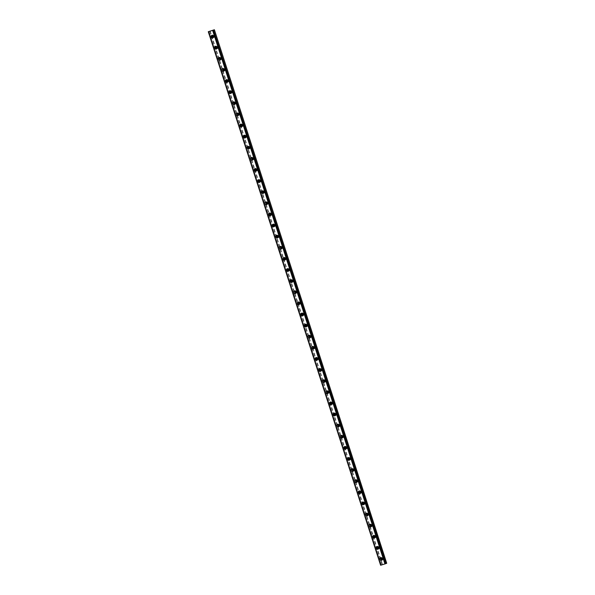 <?xml version="1.0" encoding="UTF-8"?>
<svg xmlns="http://www.w3.org/2000/svg" width="595" height="595" viewBox="0 0 595 595"><rect width="100%" height="100%" fill="white"/><g stroke="black" fill="none" stroke-linecap="round" stroke-linejoin="round"><path stroke-width="0.45" stroke-dasharray="2.98 2.23" d="M381.64 557.946A0.818 0.692 69.4 0 1 382.726 558.437A0.818 0.692 69.4 0 1 382.206 559.441M383.433 558.17A0.818 0.692 69.4 0 1 382.109 558.571A0.818 0.692 69.4 0 1 383.433 558.17M212.906 35.521A0.818 0.692 69.4 0 1 213.992 36.012A0.818 0.692 69.4 0 1 213.464 37.016M214.698 35.752A0.818 0.692 69.4 0 1 213.374 36.146A0.818 0.692 69.4 0 1 214.698 35.752M216.498 46.641A0.818 0.692 69.4 0 1 217.584 47.131A0.818 0.692 69.4 0 1 217.056 48.128M218.283 46.864A0.818 0.692 69.4 0 1 216.967 47.265A0.818 0.692 69.4 0 1 218.283 46.864M220.083 57.752A0.818 0.692 69.4 0 1 221.169 58.243A0.818 0.692 69.4 0 1 220.648 59.247M221.875 57.983A0.818 0.692 69.4 0 1 220.552 58.377A0.818 0.692 69.4 0 1 221.875 57.983M223.675 68.871A0.818 0.692 69.4 0 1 224.761 69.362A0.818 0.692 69.4 0 1 224.233 70.359M225.468 69.094A0.818 0.692 69.4 0 1 224.144 69.496A0.818 0.692 69.4 0 1 225.468 69.094M227.268 79.983A0.818 0.692 69.4 0 1 228.354 80.474A0.818 0.692 69.4 0 1 227.826 81.478M229.06 80.213A0.818 0.692 69.4 0 1 227.736 80.608A0.818 0.692 69.4 0 1 229.06 80.213M230.853 91.102A0.818 0.692 69.4 0 1 231.946 91.593A0.818 0.692 69.4 0 1 231.418 92.589M232.645 91.325A0.818 0.692 69.4 0 1 231.329 91.727A0.818 0.692 69.4 0 1 232.645 91.325M234.445 102.214A0.818 0.692 69.4 0 1 235.531 102.704A0.818 0.692 69.4 0 1 235.003 103.709M236.237 102.444A0.818 0.692 69.4 0 1 234.913 102.838A0.818 0.692 69.4 0 1 236.237 102.444M238.037 113.333A0.818 0.692 69.4 0 1 239.123 113.823A0.818 0.692 69.4 0 1 238.595 114.82M239.83 113.556A0.818 0.692 69.4 0 1 238.506 113.957A0.818 0.692 69.4 0 1 239.83 113.556M241.63 124.444A0.818 0.692 69.4 0 1 242.715 124.935A0.818 0.692 69.4 0 1 242.187 125.939M243.414 124.675A0.818 0.692 69.4 0 1 242.098 125.069A0.818 0.692 69.4 0 1 243.414 124.675M245.214 135.563A0.818 0.692 69.4 0 1 246.3 136.054A0.818 0.692 69.4 0 1 245.78 137.051M247.007 135.786A0.818 0.692 69.4 0 1 245.683 136.188A0.818 0.692 69.4 0 1 247.007 135.786M248.807 146.675A0.818 0.692 69.4 0 1 249.893 147.166A0.818 0.692 69.4 0 1 249.364 148.17M250.599 146.906A0.818 0.692 69.4 0 1 249.275 147.3A0.818 0.692 69.4 0 1 250.599 146.906M252.399 157.794A0.818 0.692 69.4 0 1 253.485 158.285A0.818 0.692 69.4 0 1 252.957 159.281M254.191 158.017A0.818 0.692 69.4 0 1 252.868 158.419A0.818 0.692 69.4 0 1 254.191 158.017M255.984 168.906A0.818 0.692 69.4 0 1 257.077 169.397A0.818 0.692 69.4 0 1 256.549 170.401M257.776 169.136A0.818 0.692 69.4 0 1 256.46 169.53A0.818 0.692 69.4 0 1 257.776 169.136M259.576 180.025A0.818 0.692 69.4 0 1 260.662 180.516A0.818 0.692 69.4 0 1 260.134 181.512M261.369 180.248A0.818 0.692 69.4 0 1 260.045 180.649A0.818 0.692 69.4 0 1 261.369 180.248M263.168 191.136A0.818 0.692 69.4 0 1 264.254 191.627A0.818 0.692 69.4 0 1 263.726 192.631M264.961 191.367A0.818 0.692 69.4 0 1 263.637 191.761A0.818 0.692 69.4 0 1 264.961 191.367M266.761 202.255A0.818 0.692 69.4 0 1 267.847 202.746A0.818 0.692 69.4 0 1 267.319 203.743M268.546 202.479A0.818 0.692 69.4 0 1 267.229 202.88A0.818 0.692 69.4 0 1 268.546 202.479M270.346 213.367A0.818 0.692 69.4 0 1 271.432 213.858A0.818 0.692 69.4 0 1 270.911 214.862M272.138 213.598A0.818 0.692 69.4 0 1 270.814 213.992A0.818 0.692 69.4 0 1 272.138 213.598M273.938 224.486A0.818 0.692 69.4 0 1 275.024 224.977A0.818 0.692 69.4 0 1 274.496 225.974M275.73 224.709A0.818 0.692 69.4 0 1 274.407 225.111A0.818 0.692 69.4 0 1 275.73 224.709M277.53 235.598A0.818 0.692 69.4 0 1 278.616 236.089A0.818 0.692 69.4 0 1 278.088 237.093M279.323 235.828A0.818 0.692 69.4 0 1 277.999 236.23A0.818 0.692 69.4 0 1 279.323 235.828M281.115 246.717A0.818 0.692 69.4 0 1 282.209 247.208A0.818 0.692 69.4 0 1 281.68 248.204M282.908 246.94A0.818 0.692 69.4 0 1 281.584 247.341A0.818 0.692 69.4 0 1 282.908 246.94M284.708 257.828A0.818 0.692 69.4 0 1 285.793 258.319A0.818 0.692 69.4 0 1 285.265 259.323M286.5 258.059A0.818 0.692 69.4 0 1 285.176 258.461A0.818 0.692 69.4 0 1 286.5 258.059M288.3 268.947A0.818 0.692 69.4 0 1 289.386 269.438A0.818 0.692 69.4 0 1 288.858 270.435M290.092 269.171A0.818 0.692 69.4 0 1 288.768 269.572A0.818 0.692 69.4 0 1 290.092 269.171M291.892 280.059A0.818 0.692 69.4 0 1 292.978 280.55A0.818 0.692 69.4 0 1 292.45 281.554M293.677 280.29A0.818 0.692 69.4 0 1 292.361 280.691A0.818 0.692 69.4 0 1 293.677 280.29M295.477 291.178A0.818 0.692 69.4 0 1 296.563 291.669A0.818 0.692 69.4 0 1 296.042 292.666M297.269 291.401A0.818 0.692 69.4 0 1 295.946 291.803A0.818 0.692 69.4 0 1 297.269 291.401M299.069 302.29A0.818 0.692 69.4 0 1 300.155 302.781A0.818 0.692 69.4 0 1 299.627 303.785M300.862 302.52A0.818 0.692 69.4 0 1 299.538 302.922A0.818 0.692 69.4 0 1 300.862 302.52M302.662 313.409A0.818 0.692 69.4 0 1 303.748 313.9A0.818 0.692 69.4 0 1 303.219 314.896M304.454 313.632A0.818 0.692 69.4 0 1 303.13 314.034A0.818 0.692 69.4 0 1 304.454 313.632M306.247 324.52A0.818 0.692 69.4 0 1 307.34 325.011A0.818 0.692 69.4 0 1 306.812 326.015M308.039 324.751A0.818 0.692 69.4 0 1 306.715 325.153A0.818 0.692 69.4 0 1 308.039 324.751M309.839 335.639A0.818 0.692 69.4 0 1 310.925 336.13A0.818 0.692 69.4 0 1 310.397 337.127M311.631 335.863A0.818 0.692 69.4 0 1 310.307 336.264A0.818 0.692 69.4 0 1 311.631 335.863M313.431 346.751A0.818 0.692 69.4 0 1 314.517 347.242A0.818 0.692 69.4 0 1 313.989 348.246M315.224 346.982A0.818 0.692 69.4 0 1 313.9 347.383A0.818 0.692 69.4 0 1 315.224 346.982M317.023 357.87A0.818 0.692 69.4 0 1 318.109 358.361A0.818 0.692 69.4 0 1 317.581 359.358M318.808 358.093A0.818 0.692 69.4 0 1 317.492 358.495A0.818 0.692 69.4 0 1 318.808 358.093M320.608 368.982A0.818 0.692 69.4 0 1 321.694 369.473A0.818 0.692 69.4 0 1 321.174 370.477M322.401 369.212A0.818 0.692 69.4 0 1 321.077 369.614A0.818 0.692 69.4 0 1 322.401 369.212M324.201 380.101A0.818 0.692 69.4 0 1 325.287 380.592A0.818 0.692 69.4 0 1 324.758 381.588M325.993 380.324A0.818 0.692 69.4 0 1 324.669 380.726A0.818 0.692 69.4 0 1 325.993 380.324M327.793 391.213A0.818 0.692 69.4 0 1 328.879 391.703A0.818 0.692 69.4 0 1 328.351 392.707M329.585 391.443A0.818 0.692 69.4 0 1 328.262 391.845A0.818 0.692 69.4 0 1 329.585 391.443M331.378 402.332A0.818 0.692 69.4 0 1 332.464 402.822A0.818 0.692 69.4 0 1 331.943 403.819M333.17 402.555A0.818 0.692 69.4 0 1 331.846 402.956A0.818 0.692 69.4 0 1 333.17 402.555M334.97 413.443A0.818 0.692 69.4 0 1 336.056 413.934A0.818 0.692 69.4 0 1 335.528 414.938M336.763 413.674A0.818 0.692 69.4 0 1 335.439 414.075A0.818 0.692 69.4 0 1 336.763 413.674M338.562 424.562A0.818 0.692 69.4 0 1 339.648 425.053A0.818 0.692 69.4 0 1 339.12 426.05M340.355 424.785A0.818 0.692 69.4 0 1 339.031 425.187A0.818 0.692 69.4 0 1 340.355 424.785M342.155 435.674A0.818 0.692 69.4 0 1 343.241 436.165A0.818 0.692 69.4 0 1 342.713 437.169M343.94 435.904A0.818 0.692 69.4 0 1 342.623 436.306A0.818 0.692 69.4 0 1 343.94 435.904M345.74 446.793A0.818 0.692 69.4 0 1 346.826 447.284A0.818 0.692 69.4 0 1 346.305 448.28M347.532 447.016A0.818 0.692 69.4 0 1 346.208 447.418A0.818 0.692 69.4 0 1 347.532 447.016M349.332 457.905A0.818 0.692 69.4 0 1 350.418 458.395A0.818 0.692 69.4 0 1 349.89 459.399M351.124 458.135A0.818 0.692 69.4 0 1 349.8 458.537A0.818 0.692 69.4 0 1 351.124 458.135M352.924 469.024A0.818 0.692 69.4 0 1 354.01 469.514A0.818 0.692 69.4 0 1 353.482 470.511M354.717 469.247A0.818 0.692 69.4 0 1 353.393 469.648A0.818 0.692 69.4 0 1 354.717 469.247M356.509 480.135A0.818 0.692 69.4 0 1 357.595 480.626A0.818 0.692 69.4 0 1 357.074 481.63M358.302 480.366A0.818 0.692 69.4 0 1 356.978 480.767A0.818 0.692 69.4 0 1 358.302 480.366M360.101 491.254A0.818 0.692 69.4 0 1 361.187 491.745A0.818 0.692 69.4 0 1 360.659 492.742M361.894 491.477A0.818 0.692 69.4 0 1 360.57 491.879A0.818 0.692 69.4 0 1 361.894 491.477M363.694 502.366A0.818 0.692 69.4 0 1 364.78 502.857A0.818 0.692 69.4 0 1 364.252 503.861M365.486 502.596A0.818 0.692 69.4 0 1 364.162 502.998A0.818 0.692 69.4 0 1 365.486 502.596M367.286 513.485A0.818 0.692 69.4 0 1 368.372 513.976A0.818 0.692 69.4 0 1 367.844 514.972M369.071 513.708A0.818 0.692 69.4 0 1 367.755 514.11A0.818 0.692 69.4 0 1 369.071 513.708M370.871 524.597A0.818 0.692 69.4 0 1 371.957 525.087A0.818 0.692 69.4 0 1 371.436 526.092M372.663 524.827A0.818 0.692 69.4 0 1 371.339 525.229A0.818 0.692 69.4 0 1 372.663 524.827M374.463 535.716A0.818 0.692 69.4 0 1 375.549 536.207A0.818 0.692 69.4 0 1 375.021 537.203M376.256 535.939A0.818 0.692 69.4 0 1 374.932 536.34A0.818 0.692 69.4 0 1 376.256 535.939M378.056 546.827A0.818 0.692 69.4 0 1 379.141 547.318A0.818 0.692 69.4 0 1 378.613 548.322M379.841 547.058A0.818 0.692 69.4 0 1 378.524 547.46A0.818 0.692 69.4 0 1 379.841 547.058M381.975 559.992A1.406 1.183 -110.6 0 0 383.202 558.296A1.406 1.183 -110.6 0 0 381.105 557.679M213.233 37.567A1.406 1.183 -110.6 0 0 214.46 35.871A1.406 1.183 -110.6 0 0 212.37 35.261M216.825 48.678A1.406 1.183 -110.6 0 0 218.053 46.983A1.406 1.183 -110.6 0 0 215.963 46.373M220.418 59.798A1.406 1.183 -110.6 0 0 221.645 58.102A1.406 1.183 -110.6 0 0 219.548 57.492M224.003 70.909A1.406 1.183 -110.6 0 0 225.237 69.213A1.406 1.183 -110.6 0 0 223.14 68.603M227.595 82.028A1.406 1.183 -110.6 0 0 228.822 80.332A1.406 1.183 -110.6 0 0 226.732 79.723M231.187 93.14A1.406 1.183 -110.6 0 0 232.414 91.444A1.406 1.183 -110.6 0 0 230.317 90.834M234.78 104.259A1.406 1.183 -110.6 0 0 236.007 102.563A1.406 1.183 -110.6 0 0 233.909 101.953M238.364 115.371A1.406 1.183 -110.6 0 0 239.592 113.675A1.406 1.183 -110.6 0 0 237.502 113.065M241.957 126.49A1.406 1.183 -110.6 0 0 243.184 124.794A1.406 1.183 -110.6 0 0 241.094 124.184M245.549 137.601A1.406 1.183 -110.6 0 0 246.776 135.913A1.406 1.183 -110.6 0 0 244.679 135.296M249.134 148.72A1.406 1.183 -110.6 0 0 250.369 147.025A1.406 1.183 -110.6 0 0 248.271 146.415M252.726 159.832A1.406 1.183 -110.6 0 0 253.953 158.144A1.406 1.183 -110.6 0 0 251.863 157.526M256.319 170.951A1.406 1.183 -110.6 0 0 257.546 169.255A1.406 1.183 -110.6 0 0 255.448 168.645M259.903 182.063A1.406 1.183 -110.6 0 0 261.138 180.374A1.406 1.183 -110.6 0 0 259.041 179.757M263.496 193.182A1.406 1.183 -110.6 0 0 264.723 191.486A1.406 1.183 -110.6 0 0 262.633 190.876M267.088 204.293A1.406 1.183 -110.6 0 0 268.315 202.605A1.406 1.183 -110.6 0 0 266.225 201.988M270.68 215.412A1.406 1.183 -110.6 0 0 271.908 213.717A1.406 1.183 -110.6 0 0 269.81 213.107M274.265 226.524A1.406 1.183 -110.6 0 0 275.5 224.836A1.406 1.183 -110.6 0 0 273.403 224.218M277.858 237.643A1.406 1.183 -110.6 0 0 279.085 235.947A1.406 1.183 -110.6 0 0 276.995 235.337M281.45 248.755A1.406 1.183 -110.6 0 0 282.677 247.066A1.406 1.183 -110.6 0 0 280.58 246.449M285.035 259.874A1.406 1.183 -110.6 0 0 286.269 258.178A1.406 1.183 -110.6 0 0 284.172 257.568M288.627 270.985A1.406 1.183 -110.6 0 0 289.854 269.297A1.406 1.183 -110.6 0 0 287.764 268.68M292.219 282.104A1.406 1.183 -110.6 0 0 293.447 280.409A1.406 1.183 -110.6 0 0 291.357 279.799M295.812 293.216A1.406 1.183 -110.6 0 0 297.039 291.528A1.406 1.183 -110.6 0 0 294.942 290.91M299.397 304.335A1.406 1.183 -110.6 0 0 300.631 302.639A1.406 1.183 -110.6 0 0 298.534 302.029M302.989 315.454A1.406 1.183 -110.6 0 0 304.216 313.758A1.406 1.183 -110.6 0 0 302.126 313.141M306.581 326.566A1.406 1.183 -110.6 0 0 307.808 324.87A1.406 1.183 -110.6 0 0 305.711 324.26M310.166 337.685A1.406 1.183 -110.6 0 0 311.401 335.989A1.406 1.183 -110.6 0 0 309.303 335.372M313.758 348.796A1.406 1.183 -110.6 0 0 314.986 347.101A1.406 1.183 -110.6 0 0 312.896 346.491M317.351 359.916A1.406 1.183 -110.6 0 0 318.578 358.22A1.406 1.183 -110.6 0 0 316.488 357.602M320.943 371.027A1.406 1.183 -110.6 0 0 322.17 369.331A1.406 1.183 -110.6 0 0 320.073 368.721M324.528 382.146A1.406 1.183 -110.6 0 0 325.762 380.45A1.406 1.183 -110.6 0 0 323.665 379.833M328.12 393.258A1.406 1.183 -110.6 0 0 329.347 391.562A1.406 1.183 -110.6 0 0 327.257 390.952M331.713 404.377A1.406 1.183 -110.6 0 0 332.94 402.681A1.406 1.183 -110.6 0 0 330.842 402.064M335.297 415.488A1.406 1.183 -110.6 0 0 336.532 413.793A1.406 1.183 -110.6 0 0 334.435 413.183M338.89 426.608A1.406 1.183 -110.6 0 0 340.117 424.912A1.406 1.183 -110.6 0 0 338.027 424.295M342.482 437.719A1.406 1.183 -110.6 0 0 343.709 436.023A1.406 1.183 -110.6 0 0 341.619 435.414M346.074 448.838A1.406 1.183 -110.6 0 0 347.301 447.143A1.406 1.183 -110.6 0 0 345.204 446.525M349.659 459.95A1.406 1.183 -110.6 0 0 350.894 458.254A1.406 1.183 -110.6 0 0 348.796 457.644M353.252 471.069A1.406 1.183 -110.6 0 0 354.479 469.373A1.406 1.183 -110.6 0 0 352.389 468.756M356.844 482.181A1.406 1.183 -110.6 0 0 358.071 480.485A1.406 1.183 -110.6 0 0 355.974 479.875M360.429 493.3A1.406 1.183 -110.6 0 0 361.663 491.604A1.406 1.183 -110.6 0 0 359.566 490.987M364.021 504.411A1.406 1.183 -110.6 0 0 365.248 502.715A1.406 1.183 -110.6 0 0 363.158 502.106M367.613 515.53A1.406 1.183 -110.6 0 0 368.841 513.835A1.406 1.183 -110.6 0 0 366.743 513.217M371.206 526.642A1.406 1.183 -110.6 0 0 372.433 524.946A1.406 1.183 -110.6 0 0 370.335 524.336M374.791 537.761A1.406 1.183 -110.6 0 0 376.025 536.065A1.406 1.183 -110.6 0 0 373.928 535.448M378.383 548.873A1.406 1.183 -110.6 0 0 379.61 547.177A1.406 1.183 -110.6 0 0 377.52 546.567M210.161 31.022L382.488 564.558L386.646 563.301L214.319 29.765M380.614 565.25L208.443 31.654M382.488 564.558L380.77 565.191M209.857 31.119L382.183 564.662M209.016 31.438L381.343 564.975L209.016 31.453M208.503 31.632L380.83 565.168M383.061 559.136L382.354 559.404M214.319 36.712L213.62 36.979M217.911 47.831L217.205 48.098M221.504 58.942L220.797 59.21M225.096 70.061L224.389 70.329M228.681 81.18L227.982 81.441M232.273 92.292L231.567 92.56M235.865 103.411L235.159 103.671M239.45 114.523L238.751 114.79M243.043 125.642L242.336 125.902M246.635 136.753L245.928 137.021M250.227 147.872L249.521 148.133M253.812 158.984L253.113 159.252M257.404 170.103L256.698 170.363M260.997 181.215L260.29 181.482M264.582 192.334L263.882 192.594M268.174 203.445L267.467 203.713M271.766 214.564L271.06 214.825M275.359 225.676L274.652 225.944M278.943 236.795L278.244 237.055M282.536 247.907L281.829 248.175M286.128 259.026L285.421 259.286M289.713 270.137L289.014 270.405M293.305 281.257L292.599 281.517M296.898 292.368L296.191 292.636M300.49 303.487L299.783 303.748M304.075 314.599L303.376 314.867M307.667 325.718L306.961 325.978M311.259 336.829L310.553 337.097M314.844 347.949L314.145 348.209M318.437 359.06L317.73 359.328M322.029 370.179L321.322 370.44M325.621 381.291L324.915 381.559M329.206 392.41L328.507 392.67M332.798 403.522L332.092 403.789M336.391 414.641L335.684 414.901M339.976 425.752L339.276 426.02M343.568 436.871L342.861 437.132M347.16 447.983L346.454 448.251M350.753 459.102L350.046 459.362M354.337 470.214L353.638 470.481M357.93 481.333L357.223 481.593M361.522 492.444L360.815 492.712M365.107 503.563L364.408 503.824M368.699 514.675L367.993 514.943M372.291 525.794L371.585 526.054M375.884 536.906L375.177 537.173M379.469 548.025L378.762 548.285M385.24 563.829L212.913 30.293M382.563 559.947L381.507 560.349M213.821 37.53L212.765 37.924M217.413 48.641L216.357 49.035M221.005 59.76L219.949 60.154M224.59 70.872L223.534 71.266M228.183 81.991L227.126 82.385M231.775 93.103L230.719 93.497M235.367 104.222L234.304 104.616M238.952 115.333L237.896 115.728M242.544 126.452L241.488 126.847M246.137 137.564L245.081 137.958M249.721 148.683L248.665 149.077M253.314 159.795L252.258 160.189M256.906 170.914L255.85 171.308M260.498 182.025L259.435 182.42M264.083 193.144L263.027 193.539M267.676 204.256L266.62 204.65M271.268 215.375L270.212 215.769M274.853 226.487L273.797 226.881M278.445 237.606L277.389 238M282.037 248.717L280.981 249.112M285.63 259.837L284.566 260.231M289.215 270.948L288.159 271.342M292.807 282.067L291.751 282.461M296.399 293.179L295.343 293.58M299.984 304.298L298.928 304.692M303.576 315.409L302.52 315.811M307.169 326.529L306.113 326.923M310.761 337.64L309.697 338.042M314.346 348.759L313.29 349.153M317.938 359.871L316.882 360.272M321.531 370.99L320.474 371.384M325.115 382.102L324.059 382.503M328.708 393.221L327.652 393.615M332.3 404.332L331.244 404.734M335.892 415.451L334.829 415.846M339.477 426.563L338.421 426.965M343.07 437.682L342.013 438.076M346.662 448.794L345.606 449.195M350.247 459.913L349.191 460.307M353.839 471.024L352.783 471.426M357.431 482.143L356.375 482.538M361.024 493.255L359.96 493.657M364.609 504.374L363.552 504.768M368.201 515.486L367.145 515.887M371.793 526.605L370.737 526.999M375.378 537.716L374.322 538.118M378.97 548.835L377.914 549.23M382.488 557.604L381.782 557.872M213.746 35.187L213.04 35.447M217.339 46.298L216.632 46.566M220.931 57.418L220.224 57.678M224.516 68.529L223.817 68.797M228.108 79.648L227.402 79.909M231.7 90.76L230.994 91.028M235.285 101.879L234.586 102.139M238.878 112.99L238.171 113.258M242.47 124.11L241.763 124.37M246.062 135.221L245.356 135.489M249.647 146.34L248.948 146.601M253.239 157.452L252.533 157.72M256.832 168.571L256.125 168.831M260.417 179.683L259.717 179.95M264.009 190.802L263.302 191.062M267.601 201.913L266.895 202.181M271.194 213.032L270.487 213.293M274.778 224.144L274.079 224.412M278.371 235.263L277.664 235.523M281.963 246.375L281.257 246.642M285.548 257.494L284.849 257.754M289.14 268.605L288.434 268.873M292.733 279.724L292.026 279.985M296.325 290.836L295.618 291.104M299.91 301.955L299.211 302.215M303.502 313.067L302.796 313.334M307.094 324.186L306.388 324.446M310.679 335.297L309.98 335.565M314.272 346.416L313.565 346.677M317.864 357.528L317.157 357.796M321.456 368.647L320.75 368.907M325.041 379.759L324.342 380.026M328.633 390.878L327.927 391.138M332.226 401.989L331.519 402.257M335.811 413.109L335.111 413.369M339.403 424.22L338.696 424.488M342.995 435.339L342.289 435.599M346.588 446.451L345.881 446.719M350.172 457.57L349.473 457.83M353.765 468.681L353.058 468.949M357.357 479.801L356.65 480.061M360.942 490.912L360.243 491.18M364.534 502.031L363.828 502.292M368.127 513.143L367.42 513.411M371.719 524.262L371.012 524.522M375.304 535.374L374.605 535.641M378.896 546.493L378.189 546.753M381.402 564.967L209.076 31.423M381.573 557.322L380.517 557.723M212.839 34.897L211.783 35.298M216.431 46.016L215.375 46.41M220.016 57.135L218.96 57.529M223.608 68.247L222.552 68.641M227.201 79.366L226.145 79.76M230.786 90.477L229.73 90.871M234.378 101.596L233.322 101.99M237.97 112.708L236.914 113.102M241.563 123.827L240.499 124.221M245.147 134.939L244.091 135.333M248.74 146.058L247.684 146.452M252.332 157.169L251.276 157.563M255.917 168.288L254.861 168.683M259.509 179.4L258.453 179.794M263.102 190.519L262.045 190.913M266.694 201.631L265.63 202.025M270.279 212.75L269.223 213.144M273.871 223.861L272.815 224.255M277.463 234.98L276.407 235.375M281.048 246.092L279.992 246.486M284.641 257.211L283.584 257.605M288.233 268.323L287.177 268.717M291.825 279.442L290.762 279.836M295.41 290.553L294.354 290.948M299.002 301.672L297.946 302.067M302.595 312.784L301.539 313.178M306.18 323.903L305.123 324.297M309.772 335.015L308.716 335.409M313.364 346.134L312.308 346.528M316.957 357.245L315.893 357.64M320.541 368.364L319.485 368.759M324.134 379.476L323.078 379.87M327.726 390.595L326.67 390.989M331.311 401.707L330.255 402.101M334.903 412.826L333.847 413.22M338.495 423.938L337.439 424.339M342.088 435.057L341.024 435.451M345.673 446.168L344.617 446.57M349.265 457.287L348.209 457.681M352.857 468.399L351.801 468.801M356.442 479.518L355.386 479.912M360.034 490.63L358.978 491.031M363.627 501.749L362.571 502.143M367.219 512.86L366.156 513.262M370.804 523.979L369.748 524.374M374.396 535.091L373.34 535.493M377.989 546.21L376.933 546.604M381.328 564.982L209.009 31.461"/><path stroke-width="0.89" d="M382.206 559.441A0.818 0.692 69.4 0 1 381.64 557.946M213.464 37.016A0.818 0.692 69.4 0 1 212.906 35.521M217.056 48.128A0.818 0.692 69.4 0 1 216.498 46.641M220.648 59.247A0.818 0.692 69.4 0 1 220.083 57.752M224.233 70.359A0.818 0.692 69.4 0 1 223.675 68.871M227.826 81.478A0.818 0.692 69.4 0 1 227.268 79.983M231.418 92.589A0.818 0.692 69.4 0 1 230.853 91.102M235.003 103.709A0.818 0.692 69.4 0 1 234.445 102.214M238.595 114.82A0.818 0.692 69.4 0 1 238.037 113.333M242.187 125.939A0.818 0.692 69.4 0 1 241.63 124.444M245.78 137.051A0.818 0.692 69.4 0 1 245.214 135.563M249.364 148.17A0.818 0.692 69.4 0 1 248.807 146.675M252.957 159.281A0.818 0.692 69.4 0 1 252.399 157.794M256.549 170.401A0.818 0.692 69.4 0 1 255.984 168.906M260.134 181.512A0.818 0.692 69.4 0 1 259.576 180.025M263.726 192.631A0.818 0.692 69.4 0 1 263.168 191.136M267.319 203.743A0.818 0.692 69.4 0 1 266.761 202.255M270.911 214.862A0.818 0.692 69.4 0 1 270.346 213.367M274.496 225.974A0.818 0.692 69.4 0 1 273.938 224.486M278.088 237.093A0.818 0.692 69.4 0 1 277.53 235.598M281.68 248.204A0.818 0.692 69.4 0 1 281.115 246.717M285.265 259.323A0.818 0.692 69.4 0 1 284.708 257.828M288.858 270.435A0.818 0.692 69.4 0 1 288.3 268.947M292.45 281.554A0.818 0.692 69.4 0 1 291.892 280.059M296.042 292.666A0.818 0.692 69.4 0 1 295.477 291.178M299.627 303.785A0.818 0.692 69.4 0 1 299.069 302.29M303.219 314.896A0.818 0.692 69.4 0 1 302.662 313.409M306.812 326.015A0.818 0.692 69.4 0 1 306.247 324.52M310.397 337.127A0.818 0.692 69.4 0 1 309.839 335.639M313.989 348.246A0.818 0.692 69.4 0 1 313.431 346.751M317.581 359.358A0.818 0.692 69.4 0 1 317.023 357.87M321.174 370.477A0.818 0.692 69.4 0 1 320.608 368.982M324.758 381.588A0.818 0.692 69.4 0 1 324.201 380.101M328.351 392.707A0.818 0.692 69.4 0 1 327.793 391.213M331.943 403.819A0.818 0.692 69.4 0 1 331.378 402.332M335.528 414.938A0.818 0.692 69.4 0 1 334.97 413.443M339.12 426.05A0.818 0.692 69.4 0 1 338.562 424.562M342.713 437.169A0.818 0.692 69.4 0 1 342.155 435.674M346.305 448.28A0.818 0.692 69.4 0 1 345.74 446.793M349.89 459.399A0.818 0.692 69.4 0 1 349.332 457.905M353.482 470.511A0.818 0.692 69.4 0 1 352.924 469.024M357.074 481.63A0.818 0.692 69.4 0 1 356.509 480.135M360.659 492.742A0.818 0.692 69.4 0 1 360.101 491.254M364.252 503.861A0.818 0.692 69.4 0 1 363.694 502.366M367.844 514.972A0.818 0.692 69.4 0 1 367.286 513.485M371.436 526.092A0.818 0.692 69.4 0 1 370.871 524.597M375.021 537.203A0.818 0.692 69.4 0 1 374.463 535.716M378.613 548.322A0.818 0.692 69.4 0 1 378.056 546.827M212.988 30.278L385.315 563.815L212.913 30.293L213.486 30.085L385.872 563.606L386.72 563.287L214.386 29.75L208.28 31.713L212.988 30.278L385.307 563.822L385.813 563.621M379.878 559.374A1.406 1.183 -110.6 0 0 382.146 558.69A1.406 1.183 -110.6 0 0 379.878 559.374M381.105 557.679A1.406 1.183 -110.6 0 0 381.975 559.992M211.143 36.95A1.406 1.183 -110.6 0 0 213.404 36.265A1.406 1.183 -110.6 0 0 211.143 36.95M212.37 35.261A1.406 1.183 -110.6 0 0 213.233 37.567M214.728 48.069A1.406 1.183 -110.6 0 0 216.996 47.384A1.406 1.183 -110.6 0 0 214.728 48.069M215.963 46.373A1.406 1.183 -110.6 0 0 216.825 48.678M218.32 59.18A1.406 1.183 -110.6 0 0 220.589 58.496A1.406 1.183 -110.6 0 0 218.32 59.18M219.548 57.492A1.406 1.183 -110.6 0 0 220.418 59.798M221.913 70.299A1.406 1.183 -110.6 0 0 224.181 69.615A1.406 1.183 -110.6 0 0 221.913 70.299M223.14 68.603A1.406 1.183 -110.6 0 0 224.003 70.909M225.498 81.411A1.406 1.183 -110.6 0 0 227.766 80.727A1.406 1.183 -110.6 0 0 225.498 81.411M226.732 79.723A1.406 1.183 -110.6 0 0 227.595 82.028M229.09 92.53A1.406 1.183 -110.6 0 0 231.358 91.846A1.406 1.183 -110.6 0 0 229.09 92.53M230.317 90.834A1.406 1.183 -110.6 0 0 231.187 93.14M232.682 103.642A1.406 1.183 -110.6 0 0 234.951 102.957A1.406 1.183 -110.6 0 0 232.682 103.642M233.909 101.953A1.406 1.183 -110.6 0 0 234.78 104.259M236.275 114.761A1.406 1.183 -110.6 0 0 238.536 114.076A1.406 1.183 -110.6 0 0 236.275 114.761M237.502 113.065A1.406 1.183 -110.6 0 0 238.364 115.371M239.859 125.872A1.406 1.183 -110.6 0 0 242.128 125.188A1.406 1.183 -110.6 0 0 239.859 125.872M241.094 124.184A1.406 1.183 -110.6 0 0 241.957 126.49M243.452 136.991A1.406 1.183 -110.6 0 0 245.72 136.307A1.406 1.183 -110.6 0 0 243.452 136.991M244.679 135.296A1.406 1.183 -110.6 0 0 245.549 137.601M247.044 148.103A1.406 1.183 -110.6 0 0 249.305 147.419A1.406 1.183 -110.6 0 0 247.044 148.103M248.271 146.415A1.406 1.183 -110.6 0 0 249.134 148.72M250.629 159.222A1.406 1.183 -110.6 0 0 252.897 158.538A1.406 1.183 -110.6 0 0 250.629 159.222M251.863 157.526A1.406 1.183 -110.6 0 0 252.726 159.832M254.221 170.334A1.406 1.183 -110.6 0 0 256.49 169.649A1.406 1.183 -110.6 0 0 254.221 170.334M255.448 168.645A1.406 1.183 -110.6 0 0 256.319 170.951M257.813 181.453A1.406 1.183 -110.6 0 0 260.082 180.768A1.406 1.183 -110.6 0 0 257.813 181.453M259.041 179.757A1.406 1.183 -110.6 0 0 259.903 182.063M261.406 192.572A1.406 1.183 -110.6 0 0 263.667 191.88A1.406 1.183 -110.6 0 0 261.406 192.572M262.633 190.876A1.406 1.183 -110.6 0 0 263.496 193.182M264.991 203.683A1.406 1.183 -110.6 0 0 267.259 202.999A1.406 1.183 -110.6 0 0 264.991 203.683M266.225 201.988A1.406 1.183 -110.6 0 0 267.088 204.293M268.583 214.802A1.406 1.183 -110.6 0 0 270.851 214.111A1.406 1.183 -110.6 0 0 268.583 214.802M269.81 213.107A1.406 1.183 -110.6 0 0 270.68 215.412M272.175 225.914A1.406 1.183 -110.6 0 0 274.436 225.23A1.406 1.183 -110.6 0 0 272.175 225.914M273.403 224.218A1.406 1.183 -110.6 0 0 274.265 226.524M275.76 237.033A1.406 1.183 -110.6 0 0 278.029 236.341A1.406 1.183 -110.6 0 0 275.76 237.033M276.995 235.337A1.406 1.183 -110.6 0 0 277.858 237.643M279.353 248.145A1.406 1.183 -110.6 0 0 281.621 247.461A1.406 1.183 -110.6 0 0 279.353 248.145M280.58 246.449A1.406 1.183 -110.6 0 0 281.45 248.755M282.945 259.264A1.406 1.183 -110.6 0 0 285.213 258.572A1.406 1.183 -110.6 0 0 282.945 259.264M284.172 257.568A1.406 1.183 -110.6 0 0 285.035 259.874M286.537 270.375A1.406 1.183 -110.6 0 0 288.798 269.691A1.406 1.183 -110.6 0 0 286.537 270.375M287.764 268.68A1.406 1.183 -110.6 0 0 288.627 270.985M290.122 281.495A1.406 1.183 -110.6 0 0 292.39 280.803A1.406 1.183 -110.6 0 0 290.122 281.495M291.357 279.799A1.406 1.183 -110.6 0 0 292.219 282.104M293.714 292.606A1.406 1.183 -110.6 0 0 295.983 291.922A1.406 1.183 -110.6 0 0 293.714 292.606M294.942 290.91A1.406 1.183 -110.6 0 0 295.812 293.216M297.307 303.725A1.406 1.183 -110.6 0 0 299.568 303.034A1.406 1.183 -110.6 0 0 297.307 303.725M298.534 302.029A1.406 1.183 -110.6 0 0 299.397 304.335M300.892 314.837A1.406 1.183 -110.6 0 0 303.16 314.153A1.406 1.183 -110.6 0 0 300.892 314.837M302.126 313.141A1.406 1.183 -110.6 0 0 302.989 315.454M304.484 325.956A1.406 1.183 -110.6 0 0 306.752 325.264A1.406 1.183 -110.6 0 0 304.484 325.956M305.711 324.26A1.406 1.183 -110.6 0 0 306.581 326.566M308.076 337.067A1.406 1.183 -110.6 0 0 310.345 336.383A1.406 1.183 -110.6 0 0 308.076 337.067M309.303 335.372A1.406 1.183 -110.6 0 0 310.166 337.685M311.668 348.187A1.406 1.183 -110.6 0 0 313.929 347.495A1.406 1.183 -110.6 0 0 311.668 348.187M312.896 346.491A1.406 1.183 -110.6 0 0 313.758 348.796M315.253 359.298A1.406 1.183 -110.6 0 0 317.522 358.614A1.406 1.183 -110.6 0 0 315.253 359.298M316.488 357.602A1.406 1.183 -110.6 0 0 317.351 359.916M318.846 370.417A1.406 1.183 -110.6 0 0 321.114 369.726A1.406 1.183 -110.6 0 0 318.846 370.417M320.073 368.721A1.406 1.183 -110.6 0 0 320.943 371.027M322.438 381.529A1.406 1.183 -110.6 0 0 324.699 380.845A1.406 1.183 -110.6 0 0 322.438 381.529M323.665 379.833A1.406 1.183 -110.6 0 0 324.528 382.146M326.023 392.648A1.406 1.183 -110.6 0 0 328.291 391.956A1.406 1.183 -110.6 0 0 326.023 392.648M327.257 390.952A1.406 1.183 -110.6 0 0 328.12 393.258M329.615 403.76A1.406 1.183 -110.6 0 0 331.884 403.075A1.406 1.183 -110.6 0 0 329.615 403.76M330.842 402.064A1.406 1.183 -110.6 0 0 331.713 404.377M333.207 414.879A1.406 1.183 -110.6 0 0 335.476 414.187A1.406 1.183 -110.6 0 0 333.207 414.879M334.435 413.183A1.406 1.183 -110.6 0 0 335.297 415.488M336.8 425.99A1.406 1.183 -110.6 0 0 339.061 425.306A1.406 1.183 -110.6 0 0 336.8 425.99M338.027 424.295A1.406 1.183 -110.6 0 0 338.89 426.608M340.385 437.109A1.406 1.183 -110.6 0 0 342.653 436.418A1.406 1.183 -110.6 0 0 340.385 437.109M341.619 435.414A1.406 1.183 -110.6 0 0 342.482 437.719M343.977 448.221A1.406 1.183 -110.6 0 0 346.245 447.537A1.406 1.183 -110.6 0 0 343.977 448.221M345.204 446.525A1.406 1.183 -110.6 0 0 346.074 448.838M347.569 459.34A1.406 1.183 -110.6 0 0 349.83 458.648A1.406 1.183 -110.6 0 0 347.569 459.34M348.796 457.644A1.406 1.183 -110.6 0 0 349.659 459.95M351.154 470.452A1.406 1.183 -110.6 0 0 353.423 469.767A1.406 1.183 -110.6 0 0 351.154 470.452M352.389 468.756A1.406 1.183 -110.6 0 0 353.252 471.069M354.746 481.571A1.406 1.183 -110.6 0 0 357.015 480.879A1.406 1.183 -110.6 0 0 354.746 481.571M355.974 479.875A1.406 1.183 -110.6 0 0 356.844 482.181M358.339 492.682A1.406 1.183 -110.6 0 0 360.607 491.998A1.406 1.183 -110.6 0 0 358.339 492.682M359.566 490.987A1.406 1.183 -110.6 0 0 360.429 493.3M361.931 503.801A1.406 1.183 -110.6 0 0 364.192 503.117A1.406 1.183 -110.6 0 0 361.931 503.801M363.158 502.106A1.406 1.183 -110.6 0 0 364.021 504.411M365.516 514.913A1.406 1.183 -110.6 0 0 367.784 514.229A1.406 1.183 -110.6 0 0 365.516 514.913M366.743 513.217A1.406 1.183 -110.6 0 0 367.613 515.53M369.108 526.032A1.406 1.183 -110.6 0 0 371.377 525.348A1.406 1.183 -110.6 0 0 369.108 526.032M370.335 524.336A1.406 1.183 -110.6 0 0 371.206 526.642M372.701 537.144A1.406 1.183 -110.6 0 0 374.962 536.459A1.406 1.183 -110.6 0 0 372.701 537.144M373.928 535.448A1.406 1.183 -110.6 0 0 374.791 537.761M376.285 548.263A1.406 1.183 -110.6 0 0 378.554 547.579A1.406 1.183 -110.6 0 0 376.285 548.263M377.52 546.567A1.406 1.183 -110.6 0 0 378.383 548.873M385.307 563.822L380.614 565.25L208.28 31.713M385.872 563.606L213.486 30.085M213.546 30.062L214.386 29.75M212.631 30.405L384.958 563.941M380.651 565.243L208.324 31.706M212.817 30.338L385.144 563.881"/></g></svg>

